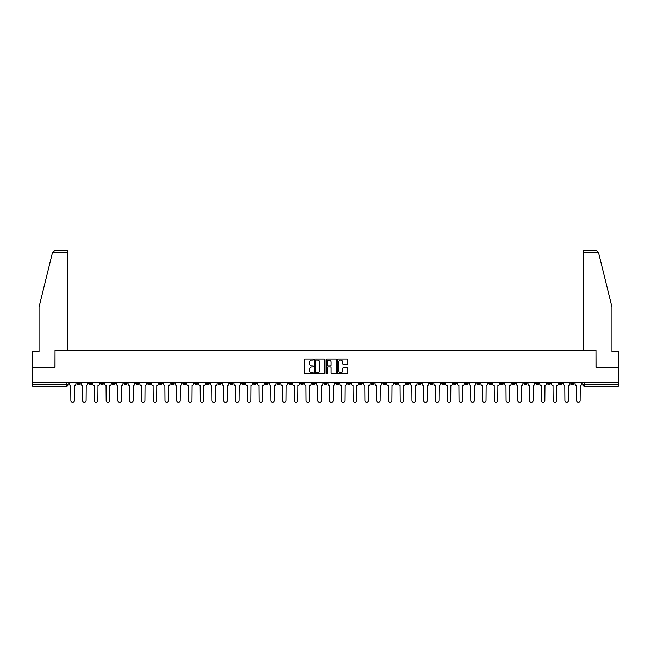 <?xml version="1.0" encoding="UTF-8"?>
<svg xmlns="http://www.w3.org/2000/svg" width="651" height="651" viewBox="0 0 651 651"><rect width="100%" height="100%" fill="white"/><g stroke="black" fill="none" stroke-linecap="round" stroke-linejoin="round"><path stroke-width="0.98" d="M313.432 359.564A0.521 0.521 0 0 0 312.919 359.043L305.05 359.043A0.741 0.741 0 0 0 304.31 359.783L304.31 373.104A0.741 0.741 0 0 0 305.05 373.845L312.919 373.845A0.521 0.521 0 0 0 313.432 373.332A0.521 0.521 0 0 0 312.919 372.811L311.902 372.811A2.368 2.368 0 0 1 309.534 370.443L309.534 369.329A2.368 2.368 0 0 1 311.902 366.961L312.919 366.961A0.521 0.521 0 0 0 313.432 366.448A0.521 0.521 0 0 0 312.919 365.927L311.902 365.927A2.368 2.368 0 0 1 309.534 363.559L309.534 362.444A2.368 2.368 0 0 1 311.902 360.076L312.919 360.076A0.521 0.521 0 0 0 313.432 359.564M465.148 382.357L465.148 383.187L468.167 383.187A1.505 1.505 0 0 1 466.661 384.692A1.505 1.505 0 0 1 465.148 383.187L465.148 382.357M394.571 382.357L394.571 383.187L397.59 383.187A1.505 1.505 0 0 1 396.077 384.692A1.505 1.505 0 0 1 394.571 383.187L394.571 382.357M382.804 382.357L382.804 383.187L385.823 383.187A1.505 1.505 0 0 1 384.318 384.692A1.505 1.505 0 0 1 382.804 383.187L382.804 382.357M312.228 382.357L312.228 383.187L315.247 383.187A1.505 1.505 0 0 1 313.733 384.692A1.505 1.505 0 0 1 312.228 383.187L312.228 382.357M300.469 382.357L300.469 383.187L303.48 383.187A1.505 1.505 0 0 1 301.974 384.692A1.505 1.505 0 0 1 300.469 383.187L300.469 382.357M288.702 382.357L288.702 383.187L291.721 383.187A1.505 1.505 0 0 1 290.208 384.692A1.505 1.505 0 0 1 288.702 383.187L288.702 382.357M265.177 382.357L265.177 383.187L268.196 383.187A1.505 1.505 0 0 1 266.682 384.692A1.505 1.505 0 0 1 265.177 383.187L265.177 382.357M241.651 383.187L241.651 382.357L241.651 383.187A1.505 1.505 0 0 0 243.157 384.692A1.505 1.505 0 0 1 241.651 383.187L244.662 383.187A1.505 1.505 0 0 1 243.157 384.692A1.505 1.505 0 0 0 244.662 383.187L244.662 382.357L244.662 383.187M229.884 383.187L229.884 382.357L229.884 383.187A1.505 1.505 0 0 0 231.398 384.692A1.505 1.505 0 0 1 229.884 383.187L232.903 383.187A1.505 1.505 0 0 1 231.398 384.692M218.126 383.187L218.126 382.357L218.126 383.187A1.505 1.505 0 0 0 219.631 384.692A1.505 1.505 0 0 1 218.126 383.187L221.137 383.187A1.505 1.505 0 0 1 219.631 384.692A1.505 1.505 0 0 0 221.137 383.187L221.137 382.357L221.137 383.187M206.359 382.357L206.359 383.187L209.378 383.187A1.505 1.505 0 0 1 207.864 384.692A1.505 1.505 0 0 1 206.359 383.187L206.359 382.357M194.6 382.357L194.6 383.187L197.611 383.187A1.505 1.505 0 0 1 196.106 384.692A1.505 1.505 0 0 1 194.6 383.187L194.6 382.357M182.833 382.357L182.833 383.187L185.852 383.187A1.505 1.505 0 0 1 184.339 384.692A1.505 1.505 0 0 1 182.833 383.187L182.833 382.357M171.067 383.187L171.067 382.357L171.067 383.187A1.505 1.505 0 0 0 172.58 384.692A1.505 1.505 0 0 1 171.067 383.187L174.086 383.187A1.505 1.505 0 0 1 172.58 384.692M147.541 383.187L147.541 382.357L147.541 383.187A1.505 1.505 0 0 0 149.055 384.692A1.505 1.505 0 0 1 147.541 383.187L150.56 383.187A1.505 1.505 0 0 1 149.055 384.692A1.505 1.505 0 0 0 150.56 383.187L150.56 382.357L150.56 383.187M135.782 383.187L135.782 382.357L135.782 383.187A1.505 1.505 0 0 0 137.288 384.692A1.505 1.505 0 0 1 135.782 383.187L138.793 383.187A1.505 1.505 0 0 1 137.288 384.692A1.505 1.505 0 0 0 138.793 383.187L138.793 382.357L138.793 383.187M124.016 383.187L124.016 382.357L124.016 383.187A1.505 1.505 0 0 0 125.521 384.692A1.505 1.505 0 0 1 124.016 383.187L127.035 383.187A1.505 1.505 0 0 1 125.521 384.692A1.505 1.505 0 0 0 127.035 383.187L127.035 382.357L127.035 383.187M112.257 383.187L112.257 382.357L112.257 383.187A1.505 1.505 0 0 0 113.762 384.692A1.505 1.505 0 0 1 112.257 383.187L115.268 383.187A1.505 1.505 0 0 1 113.762 384.692M100.49 383.187L100.49 382.357L100.49 383.187A1.505 1.505 0 0 0 101.995 384.692A1.505 1.505 0 0 1 100.49 383.187L103.509 383.187A1.505 1.505 0 0 1 101.995 384.692A1.505 1.505 0 0 0 103.509 383.187L103.509 382.357L103.509 383.187M88.723 383.187L88.723 382.357L88.723 383.187A1.505 1.505 0 0 0 90.237 384.692A1.505 1.505 0 0 1 88.723 383.187L91.742 383.187A1.505 1.505 0 0 1 90.237 384.692A1.505 1.505 0 0 0 91.742 383.187L91.742 382.357L91.742 383.187M347.129 364.259A0.741 0.741 0 0 0 347.87 363.518L347.87 359.783A0.741 0.741 0 0 0 347.129 359.043L338.398 359.043A0.741 0.741 0 0 0 337.657 359.783L337.657 373.104A0.741 0.741 0 0 0 338.398 373.845L347.129 373.845A0.741 0.741 0 0 0 347.87 373.104L347.87 368.588A0.741 0.741 0 0 0 347.129 367.848L343.394 367.848A0.741 0.741 0 0 0 342.654 368.588L342.654 370.834A1.977 1.977 0 0 1 340.676 372.811A1.977 1.977 0 0 1 338.691 370.834L338.691 362.062A1.977 1.977 0 0 1 340.676 360.076A1.977 1.977 0 0 1 342.654 362.062L342.654 363.518A0.741 0.741 0 0 0 343.394 364.259L347.129 364.259M52.43 252.734L54.757 250.472L67.313 250.472L67.313 252.734L52.43 252.734L39.036 307.028L39.036 351.516L32.55 351.516L32.55 367.351L55.018 367.351L55.018 350.531L595.982 350.531L595.982 367.351L618.45 367.351L618.45 382.357L32.55 382.357L32.55 384.692L68.217 384.692L68.217 382.357L68.217 384.692A1.505 1.505 0 0 1 66.711 386.198L32.55 386.198L32.55 384.692M32.55 367.351L32.55 382.357M324.849 359.783A0.741 0.741 0 0 0 324.108 359.043L315.377 359.043A0.741 0.741 0 0 0 314.636 359.783L314.636 373.104A0.741 0.741 0 0 0 315.377 373.845L324.108 373.845A0.741 0.741 0 0 0 324.849 373.104L324.849 359.783M326.892 359.043L335.623 359.043A0.741 0.741 0 0 1 336.364 359.783L336.364 373.104A0.741 0.741 0 0 1 335.623 373.845L331.88 373.845A0.741 0.741 0 0 1 331.147 373.104L331.147 367.701A0.741 0.741 0 0 0 330.407 366.961L327.925 366.961A0.741 0.741 0 0 0 327.184 367.701L327.184 373.332A0.521 0.521 0 0 1 326.664 373.845A0.521 0.521 0 0 1 326.151 373.332L326.151 359.783A0.741 0.741 0 0 1 326.892 359.043M582.783 382.357L582.783 384.692L618.45 384.692L618.45 386.198L584.289 386.198A1.505 1.505 0 0 1 582.783 384.692M618.45 382.357L618.45 384.692M574.036 382.357L574.036 383.187A1.505 1.505 0 0 1 572.53 384.692A1.505 1.505 0 0 1 571.017 383.187L574.036 383.187M571.017 382.357L571.017 383.187M562.277 382.357L562.277 383.187A1.505 1.505 0 0 1 560.763 384.692A1.505 1.505 0 0 1 559.258 383.187A1.505 1.505 0 0 0 560.763 384.692A1.505 1.505 0 0 0 562.277 383.187L559.258 383.187L559.258 382.357M550.51 382.357L550.51 383.187A1.505 1.505 0 0 1 549.005 384.692A1.505 1.505 0 0 1 547.491 383.187L550.51 383.187M547.491 382.357L547.491 383.187M538.743 382.357L538.743 383.187A1.505 1.505 0 0 1 537.238 384.692A1.505 1.505 0 0 1 535.732 383.187L538.743 383.187M535.732 382.357L535.732 383.187M526.985 383.187L526.985 382.357L526.985 383.187A1.505 1.505 0 0 1 525.479 384.692A1.505 1.505 0 0 1 523.965 383.187L526.985 383.187A1.505 1.505 0 0 1 525.479 384.692M523.965 382.357L523.965 383.187M515.218 382.357L515.218 383.187A1.505 1.505 0 0 1 513.712 384.692A1.505 1.505 0 0 1 512.207 383.187A1.505 1.505 0 0 0 513.712 384.692M512.207 382.357L512.207 383.187L515.218 383.187M503.459 382.357L503.459 383.187A1.505 1.505 0 0 1 501.945 384.692A1.505 1.505 0 0 1 500.44 383.187L503.459 383.187A1.505 1.505 0 0 1 501.945 384.692M500.44 382.357L500.44 383.187M491.692 382.357L491.692 383.187A1.505 1.505 0 0 1 490.187 384.692A1.505 1.505 0 0 1 488.681 383.187A1.505 1.505 0 0 0 490.187 384.692M488.681 382.357L488.681 383.187L491.692 383.187M479.933 382.357L479.933 383.187A1.505 1.505 0 0 1 478.42 384.692A1.505 1.505 0 0 1 476.914 383.187L479.933 383.187M476.914 382.357L476.914 383.187M468.167 382.357L468.167 383.187A1.505 1.505 0 0 1 466.661 384.692M456.4 382.357L456.4 383.187A1.505 1.505 0 0 1 454.894 384.692A1.505 1.505 0 0 1 453.389 383.187L456.4 383.187M453.389 382.357L453.389 383.187M444.641 382.357L444.641 383.187A1.505 1.505 0 0 1 443.136 384.692A1.505 1.505 0 0 1 441.622 383.187L444.641 383.187M441.622 382.357L441.622 383.187M432.874 382.357L432.874 383.187A1.505 1.505 0 0 1 431.369 384.692A1.505 1.505 0 0 1 429.863 383.187A1.505 1.505 0 0 0 431.369 384.692M429.863 382.357L429.863 383.187L432.874 383.187M421.116 382.357L421.116 383.187A1.505 1.505 0 0 1 419.602 384.692A1.505 1.505 0 0 1 418.097 383.187L421.116 383.187M418.097 382.357L418.097 383.187M409.349 382.357L409.349 383.187A1.505 1.505 0 0 1 407.843 384.692A1.505 1.505 0 0 1 406.338 383.187L409.349 383.187M406.338 382.357L406.338 383.187M397.59 382.357L397.59 383.187M385.823 382.357L385.823 383.187L385.823 382.357M374.065 382.357L374.065 383.187A1.505 1.505 0 0 1 372.551 384.692A1.505 1.505 0 0 1 371.046 383.187L374.065 383.187M371.046 382.357L371.046 383.187M362.298 382.357L362.298 383.187A1.505 1.505 0 0 1 360.792 384.692A1.505 1.505 0 0 1 359.279 383.187L362.298 383.187M359.279 382.357L359.279 383.187M350.531 382.357L350.531 383.187A1.505 1.505 0 0 1 349.026 384.692A1.505 1.505 0 0 1 347.52 383.187L350.531 383.187M347.52 382.357L347.52 383.187M338.772 382.357L338.772 383.187A1.505 1.505 0 0 1 337.267 384.692A1.505 1.505 0 0 1 335.753 383.187L338.772 383.187M335.753 382.357L335.753 383.187M327.005 382.357L327.005 383.187A1.505 1.505 0 0 1 325.5 384.692A1.505 1.505 0 0 1 323.995 383.187L327.005 383.187M323.995 382.357L323.995 383.187M315.247 382.357L315.247 383.187A1.505 1.505 0 0 1 313.733 384.692M303.48 382.357L303.48 383.187M291.721 383.187L291.721 382.357L291.721 383.187A1.505 1.505 0 0 1 290.208 384.692M279.954 382.357L279.954 383.187A1.505 1.505 0 0 1 278.449 384.692A1.505 1.505 0 0 1 276.935 383.187A1.505 1.505 0 0 0 278.449 384.692A1.505 1.505 0 0 0 279.954 383.187L276.935 383.187L276.935 382.357M268.196 383.187L268.196 382.357L268.196 383.187A1.505 1.505 0 0 1 266.682 384.692M256.429 382.357L256.429 383.187A1.505 1.505 0 0 1 254.923 384.692A1.505 1.505 0 0 1 253.41 383.187A1.505 1.505 0 0 0 254.923 384.692M253.41 382.357L253.41 383.187L256.429 383.187M232.903 382.357L232.903 383.187L232.903 382.357M209.378 383.187L209.378 382.357L209.378 383.187A1.505 1.505 0 0 1 207.864 384.692M197.611 383.187L197.611 382.357L197.611 383.187A1.505 1.505 0 0 1 196.106 384.692M185.852 383.187L185.852 382.357L185.852 383.187A1.505 1.505 0 0 1 184.339 384.692M174.086 382.357L174.086 383.187L174.086 382.357M162.319 383.187L162.319 382.357L162.319 383.187A1.505 1.505 0 0 1 160.813 384.692A1.505 1.505 0 0 1 159.308 383.187L162.319 383.187A1.505 1.505 0 0 1 160.813 384.692M159.308 382.357L159.308 383.187M115.268 382.357L115.268 383.187L115.268 382.357M79.983 382.357L79.983 383.187A1.505 1.505 0 0 1 78.47 384.692A1.505 1.505 0 0 1 76.964 383.187A1.505 1.505 0 0 0 78.47 384.692A1.505 1.505 0 0 0 79.983 383.187L79.983 382.357M76.964 382.357L76.964 383.187L79.983 383.187M66.711 382.357L66.711 386.198A1.505 1.505 0 0 0 68.217 384.692M316.191 360.076A0.521 0.521 0 0 0 315.678 360.597L315.678 372.291A0.521 0.521 0 0 0 316.191 372.811L317.265 372.811A2.368 2.368 0 0 0 319.633 370.443L319.633 362.444A2.368 2.368 0 0 0 317.265 360.076L316.191 360.076M331.147 362.094A1.977 1.977 0 0 0 329.162 360.117A1.977 1.977 0 0 0 327.184 362.094L327.184 365.187A0.741 0.741 0 0 0 327.925 365.927L330.407 365.927A0.741 0.741 0 0 0 331.147 365.187L331.147 362.094M69.234 383.935L69.234 382.357L69.234 383.935A1.505 1.505 48.4 0 0 70.739 385.449L70.853 400.528A1.733 1.733 48.4 0 0 72.587 402.261A1.733 1.733 48.4 0 0 74.328 400.528L74.434 385.449A1.505 1.505 48.4 0 0 75.947 383.935L75.947 382.357M70.739 385.449L70.853 400.528M74.328 400.528L74.434 385.449M81.001 383.935L81.001 382.357L81.001 383.935A1.505 1.505 48.4 0 0 82.506 385.449L82.62 400.528A1.733 1.733 48.4 0 0 84.353 402.261A1.733 1.733 48.4 0 0 86.087 400.528L86.201 385.449A1.505 1.505 48.4 0 0 87.706 383.935L87.706 382.357M92.759 383.935L92.759 382.357L92.759 383.935A1.505 1.505 48.4 0 0 94.273 385.449L94.379 400.528A1.733 1.733 48.4 0 0 96.12 402.261A1.733 1.733 48.4 0 0 97.853 400.528L97.967 385.449A1.505 1.505 48.4 0 0 99.473 383.935L99.473 382.357M67.313 350.531L67.313 252.734M54.944 367.351L55.018 350.531M618.45 367.351L618.45 351.516L611.964 351.516L611.964 307.028L598.44 252.189L596.243 250.472L583.687 250.472L583.687 350.531M596.056 367.351L595.982 350.531M82.506 385.449L82.62 400.528M86.087 400.528L86.201 385.449M94.273 385.449L94.379 400.528M97.853 400.528L97.967 385.449M104.526 383.935L104.526 382.357L104.526 383.935A1.505 1.505 48.4 0 0 106.032 385.449L106.146 400.528A1.733 1.733 48.4 0 0 107.879 402.261A1.733 1.733 48.4 0 0 109.612 400.528L109.726 385.449A1.505 1.505 48.4 0 0 111.231 383.935L111.231 382.357M116.285 383.935L116.285 382.357L116.285 383.935A1.505 1.505 48.4 0 0 117.798 385.449L117.912 400.528A1.733 1.733 48.4 0 0 119.646 402.261A1.733 1.733 48.4 0 0 121.379 400.528L121.493 385.449A1.505 1.505 48.4 0 0 122.998 383.935L122.998 382.357M128.052 383.935L128.052 382.357L128.052 383.935A1.505 1.505 48.4 0 0 129.557 385.449L129.671 400.528A1.733 1.733 48.4 0 0 131.404 402.261A1.733 1.733 48.4 0 0 133.138 400.528L133.252 385.449A1.505 1.505 48.4 0 0 134.765 383.935L134.765 382.357M106.032 385.449L106.146 400.528M109.612 400.528L109.726 385.449M117.798 385.449L117.912 400.528M121.379 400.528L121.493 385.449M129.557 385.449L129.671 400.528M133.138 400.528L133.252 385.449M139.81 383.935L139.81 382.357L139.81 383.935A1.505 1.505 48.4 0 0 141.324 385.449L141.438 400.528A1.733 1.733 48.4 0 0 143.171 402.261A1.733 1.733 48.4 0 0 144.904 400.528L145.018 385.449A1.505 1.505 48.4 0 0 146.524 383.935L146.524 382.357M151.577 383.935L151.577 382.357L151.577 383.935A1.505 1.505 48.4 0 0 153.083 385.449L153.197 400.528A1.733 1.733 48.4 0 0 154.93 402.261A1.733 1.733 48.4 0 0 156.671 400.528L156.777 385.449A1.505 1.505 48.4 0 0 158.291 383.935L158.291 382.357M163.344 383.935L163.344 382.357L163.344 383.935A1.505 1.505 48.4 0 0 164.849 385.449L164.963 400.528A1.733 1.733 48.4 0 0 166.697 402.261A1.733 1.733 48.4 0 0 168.43 400.528L168.544 385.449A1.505 1.505 48.4 0 0 170.049 383.935L170.049 382.357M175.103 383.935L175.103 382.357L175.103 383.935A1.505 1.505 48.4 0 0 176.608 385.449L176.722 400.528A1.733 1.733 48.4 0 0 178.464 402.261A1.733 1.733 48.4 0 0 180.197 400.528L180.311 385.449A1.505 1.505 48.4 0 0 181.816 383.935L181.816 382.357M186.87 383.935L186.87 382.357L186.87 383.935A1.505 1.505 48.4 0 0 188.375 385.449L188.489 400.528A1.733 1.733 48.4 0 0 190.222 402.261A1.733 1.733 48.4 0 0 191.955 400.528L192.069 385.449A1.505 1.505 48.4 0 0 193.575 383.935L193.575 382.357M198.628 383.935L198.628 382.357L198.628 383.935A1.505 1.505 48.4 0 0 200.142 385.449L200.248 400.528A1.733 1.733 48.4 0 0 201.989 402.261A1.733 1.733 48.4 0 0 203.722 400.528L203.836 385.449A1.505 1.505 48.4 0 0 205.342 383.935L205.342 382.357M210.395 383.935L210.395 382.357L210.395 383.935A1.505 1.505 48.4 0 0 211.9 385.449L212.014 400.528A1.733 1.733 48.4 0 0 213.748 402.261A1.733 1.733 48.4 0 0 215.481 400.528L215.595 385.449A1.505 1.505 48.4 0 0 217.108 383.935L217.108 382.357M222.154 383.935L222.154 382.357L222.154 383.935A1.505 1.505 48.4 0 0 223.667 385.449L223.781 400.528A1.733 1.733 48.4 0 0 225.515 402.261A1.733 1.733 48.4 0 0 227.248 400.528L227.362 385.449A1.505 1.505 48.4 0 0 228.867 383.935L228.867 382.357M233.921 383.935L233.921 382.357L233.921 383.935A1.505 1.505 48.4 0 0 235.426 385.449L235.54 400.528A1.733 1.733 48.4 0 0 237.273 402.261A1.733 1.733 48.4 0 0 239.007 400.528L239.12 385.449A1.505 1.505 48.4 0 0 240.634 383.935L240.634 382.357M245.687 383.935L245.687 382.357L245.687 383.935A1.505 1.505 48.4 0 0 247.193 385.449L247.307 400.528A1.733 1.733 48.4 0 0 249.04 402.261A1.733 1.733 48.4 0 0 250.773 400.528L250.887 385.449A1.505 1.505 48.4 0 0 252.393 383.935L252.393 382.357M257.446 383.935L257.446 382.357L257.446 383.935A1.505 1.505 48.4 0 0 258.952 385.449L259.065 400.528A1.733 1.733 48.4 0 0 260.799 402.261A1.733 1.733 48.4 0 0 262.54 400.528L262.646 385.449A1.505 1.505 48.4 0 0 264.16 383.935L264.16 382.357M269.213 383.935L269.213 382.357L269.213 383.935A1.505 1.505 48.4 0 0 270.718 385.449L270.832 400.528A1.733 1.733 48.4 0 0 272.566 402.261A1.733 1.733 48.4 0 0 274.299 400.528L274.413 385.449A1.505 1.505 48.4 0 0 275.918 383.935L275.918 382.357M280.972 383.935L280.972 382.357L280.972 383.935A1.505 1.505 48.4 0 0 282.485 385.449L282.591 400.528A1.733 1.733 48.4 0 0 284.332 402.261A1.733 1.733 48.4 0 0 286.066 400.528L286.18 385.449A1.505 1.505 48.4 0 0 287.685 383.935L287.685 382.357M292.738 383.935L292.738 382.357L292.738 383.935A1.505 1.505 48.4 0 0 294.244 385.449L294.358 400.528A1.733 1.733 48.4 0 0 296.091 402.261A1.733 1.733 48.4 0 0 297.824 400.528L297.938 385.449A1.505 1.505 48.4 0 0 299.444 383.935L299.444 382.357M304.497 383.935L304.497 382.357L304.497 383.935A1.505 1.505 48.4 0 0 306.011 385.449L306.125 400.528A1.733 1.733 48.4 0 0 307.858 402.261A1.733 1.733 48.4 0 0 309.591 400.528L309.705 385.449A1.505 1.505 48.4 0 0 311.211 383.935L311.211 382.357M316.264 383.935L316.264 382.357L316.264 383.935A1.505 1.505 48.4 0 0 317.769 385.449L317.883 400.528A1.733 1.733 48.4 0 0 319.617 402.261A1.733 1.733 48.4 0 0 321.35 400.528L321.464 385.449A1.505 1.505 48.4 0 0 322.977 383.935L322.977 382.357M144.904 400.528L145.018 385.449M141.324 385.449L141.438 400.528M156.671 400.528L156.777 385.449M153.083 385.449L153.197 400.528M168.43 400.528L168.544 385.449M164.849 385.449L164.963 400.528M180.197 400.528L180.311 385.449M176.608 385.449L176.722 400.528M191.955 400.528L192.069 385.449M188.375 385.449L188.489 400.528M203.722 400.528L203.836 385.449M200.142 385.449L200.248 400.528M215.481 400.528L215.595 385.449M211.9 385.449L212.014 400.528M227.248 400.528L227.362 385.449M223.667 385.449L223.781 400.528M239.007 400.528L239.12 385.449M235.426 385.449L235.54 400.528M250.773 400.528L250.887 385.449M247.193 385.449L247.307 400.528M262.54 400.528L262.646 385.449M258.952 385.449L259.065 400.528M274.299 400.528L274.413 385.449M270.718 385.449L270.832 400.528M286.066 400.528L286.18 385.449M282.485 385.449L282.591 400.528M297.824 400.528L297.938 385.449M294.244 385.449L294.358 400.528M309.591 400.528L309.705 385.449M306.011 385.449L306.125 400.528M321.35 400.528L321.464 385.449M317.769 385.449L317.883 400.528M328.023 383.935L328.023 382.357L328.023 383.935A1.505 1.505 48.4 0 0 329.536 385.449L329.65 400.528A1.733 1.733 48.4 0 0 331.383 402.261A1.733 1.733 48.4 0 0 333.117 400.528L333.231 385.449A1.505 1.505 48.4 0 0 334.736 383.935L334.736 382.357M339.789 383.935L339.789 382.357L339.789 383.935A1.505 1.505 48.4 0 0 341.295 385.449L341.409 400.528A1.733 1.733 48.4 0 0 343.142 402.261A1.733 1.733 48.4 0 0 344.875 400.528L344.989 385.449A1.505 1.505 48.4 0 0 346.503 383.935L346.503 382.357M351.556 383.935L351.556 382.357L351.556 383.935A1.505 1.505 48.4 0 0 353.062 385.449L353.176 400.528A1.733 1.733 48.4 0 0 354.909 402.261A1.733 1.733 48.4 0 0 356.642 400.528L356.756 385.449A1.505 1.505 48.4 0 0 358.262 383.935L358.262 382.357M363.315 383.935L363.315 382.357L363.315 383.935A1.505 1.505 48.4 0 0 364.82 385.449L364.934 400.528A1.733 1.733 48.4 0 0 366.668 402.261A1.733 1.733 48.4 0 0 368.409 400.528L368.515 385.449A1.505 1.505 48.4 0 0 370.028 383.935L370.028 382.357M329.536 385.449L329.65 400.528M333.117 400.528L333.231 385.449M341.295 385.449L341.409 400.528M344.875 400.528L344.989 385.449M353.062 385.449L353.176 400.528M356.642 400.528L356.756 385.449M364.82 385.449L364.934 400.528M368.409 400.528L368.515 385.449M375.082 383.935L375.082 382.357L375.082 383.935A1.505 1.505 48.4 0 0 376.587 385.449L376.701 400.528A1.733 1.733 48.4 0 0 378.434 402.261A1.733 1.733 48.4 0 0 380.168 400.528L380.282 385.449A1.505 1.505 48.4 0 0 381.787 383.935L381.787 382.357M376.587 385.449L376.701 400.528M380.168 400.528L380.282 385.449M386.84 383.935L386.84 382.357L386.84 383.935A1.505 1.505 48.4 0 0 388.354 385.449L388.46 400.528A1.733 1.733 48.4 0 0 390.201 402.261A1.733 1.733 48.4 0 0 391.935 400.528L392.048 385.449A1.505 1.505 48.4 0 0 393.554 383.935L393.554 382.357M388.354 385.449L388.46 400.528M391.935 400.528L392.048 385.449M398.607 383.935L398.607 382.357L398.607 383.935A1.505 1.505 48.4 0 0 400.113 385.449L400.227 400.528A1.733 1.733 48.4 0 0 401.96 402.261A1.733 1.733 48.4 0 0 403.693 400.528L403.807 385.449A1.505 1.505 48.4 0 0 405.313 383.935L405.313 382.357M400.113 385.449L400.227 400.528M403.693 400.528L403.807 385.449M410.366 383.935L410.366 382.357L410.366 383.935A1.505 1.505 48.4 0 0 411.88 385.449L411.993 400.528A1.733 1.733 48.4 0 0 413.727 402.261A1.733 1.733 48.4 0 0 415.46 400.528L415.574 385.449A1.505 1.505 48.4 0 0 417.079 383.935L417.079 382.357M411.88 385.449L411.993 400.528M415.46 400.528L415.574 385.449M422.133 383.935L422.133 382.357L422.133 383.935A1.505 1.505 48.4 0 0 423.638 385.449L423.752 400.528A1.733 1.733 48.4 0 0 425.485 402.261A1.733 1.733 48.4 0 0 427.219 400.528L427.333 385.449A1.505 1.505 48.4 0 0 428.846 383.935L428.846 382.357M423.638 385.449L423.752 400.528M427.219 400.528L427.333 385.449M433.892 383.935L433.892 382.357L433.892 383.935A1.505 1.505 48.4 0 0 435.405 385.449L435.519 400.528A1.733 1.733 48.4 0 0 437.252 402.261A1.733 1.733 48.4 0 0 438.986 400.528L439.099 385.449A1.505 1.505 48.4 0 0 440.605 383.935L440.605 382.357M435.405 385.449L435.519 400.528M438.986 400.528L439.099 385.449M445.658 383.935L445.658 382.357L445.658 383.935A1.505 1.505 48.4 0 0 447.164 385.449L447.278 400.528A1.733 1.733 48.4 0 0 449.011 402.261A1.733 1.733 48.4 0 0 450.752 400.528L450.858 385.449A1.505 1.505 48.4 0 0 452.372 383.935L452.372 382.357M447.164 385.449L447.278 400.528M450.752 400.528L450.858 385.449M457.425 383.935L457.425 382.357L457.425 383.935A1.505 1.505 48.4 0 0 458.931 385.449L459.045 400.528A1.733 1.733 48.4 0 0 460.778 402.261A1.733 1.733 48.4 0 0 462.511 400.528L462.625 385.449A1.505 1.505 48.4 0 0 464.13 383.935L464.13 382.357M458.931 385.449L459.045 400.528M462.511 400.528L462.625 385.449M469.184 383.935L469.184 382.357L469.184 383.935A1.505 1.505 48.4 0 0 470.689 385.449L470.803 400.528A1.733 1.733 48.4 0 0 472.536 402.261A1.733 1.733 48.4 0 0 474.278 400.528L474.392 385.449A1.505 1.505 48.4 0 0 475.897 383.935L475.897 382.357M470.689 385.449L470.803 400.528M474.278 400.528L474.392 385.449M480.951 383.935L480.951 382.357L480.951 383.935A1.505 1.505 48.4 0 0 482.456 385.449L482.57 400.528A1.733 1.733 48.4 0 0 484.303 402.261A1.733 1.733 48.4 0 0 486.037 400.528L486.151 385.449A1.505 1.505 48.4 0 0 487.656 383.935L487.656 382.357M482.456 385.449L482.57 400.528M486.037 400.528L486.151 385.449M492.709 383.935L492.709 382.357L492.709 383.935A1.505 1.505 48.4 0 0 494.223 385.449L494.329 400.528A1.733 1.733 48.4 0 0 496.07 402.261A1.733 1.733 48.4 0 0 497.803 400.528L497.917 385.449A1.505 1.505 48.4 0 0 499.423 383.935L499.423 382.357M494.223 385.449L494.329 400.528M497.803 400.528L497.917 385.449M504.476 383.935L504.476 382.357L504.476 383.935A1.505 1.505 48.4 0 0 505.982 385.449L506.096 400.528A1.733 1.733 48.4 0 0 507.829 402.261A1.733 1.733 48.4 0 0 509.562 400.528L509.676 385.449A1.505 1.505 48.4 0 0 511.19 383.935L511.19 382.357M505.982 385.449L506.096 400.528M509.562 400.528L509.676 385.449M516.235 383.935L516.235 382.357L516.235 383.935A1.505 1.505 48.4 0 0 517.748 385.449L517.862 400.528A1.733 1.733 48.4 0 0 519.596 402.261A1.733 1.733 48.4 0 0 521.329 400.528L521.443 385.449A1.505 1.505 48.4 0 0 522.948 383.935L522.948 382.357M517.748 385.449L517.862 400.528M521.329 400.528L521.443 385.449M528.002 383.935L528.002 382.357L528.002 383.935A1.505 1.505 48.4 0 0 529.507 385.449L529.621 400.528A1.733 1.733 48.4 0 0 531.354 402.261A1.733 1.733 48.4 0 0 533.088 400.528L533.202 385.449A1.505 1.505 48.4 0 0 534.715 383.935L534.715 382.357M529.507 385.449L529.621 400.528M533.088 400.528L533.202 385.449M539.769 383.935L539.769 382.357L539.769 383.935A1.505 1.505 48.4 0 0 541.274 385.449L541.388 400.528A1.733 1.733 48.4 0 0 543.121 402.261A1.733 1.733 48.4 0 0 544.854 400.528L544.968 385.449A1.505 1.505 48.4 0 0 546.474 383.935L546.474 382.357M541.274 385.449L541.388 400.528M544.854 400.528L544.968 385.449M551.527 383.935L551.527 382.357L551.527 383.935A1.505 1.505 48.4 0 0 553.033 385.449L553.147 400.528A1.733 1.733 48.4 0 0 554.88 402.261A1.733 1.733 48.4 0 0 556.621 400.528L556.727 385.449A1.505 1.505 48.4 0 0 558.241 383.935L558.241 382.357M553.033 385.449L553.147 400.528M556.621 400.528L556.727 385.449M563.294 383.935L563.294 382.357L563.294 383.935A1.505 1.505 48.4 0 0 564.799 385.449L564.913 400.528A1.733 1.733 48.4 0 0 566.647 402.261A1.733 1.733 48.4 0 0 568.38 400.528L568.494 385.449A1.505 1.505 48.4 0 0 569.999 383.935L569.999 382.357M564.799 385.449L564.913 400.528M568.38 400.528L568.494 385.449M575.053 383.935L575.053 382.357L575.053 383.935A1.505 1.505 48.4 0 0 576.566 385.449L576.672 400.528A1.733 1.733 48.4 0 0 578.413 402.261A1.733 1.733 48.4 0 0 580.147 400.528L580.261 385.449A1.505 1.505 48.4 0 0 581.766 383.935L581.766 382.357M576.566 385.449L576.672 400.528M580.147 400.528L580.261 385.449M584.289 382.357L584.289 386.198M598.57 252.734L583.687 252.734"/></g></svg>
